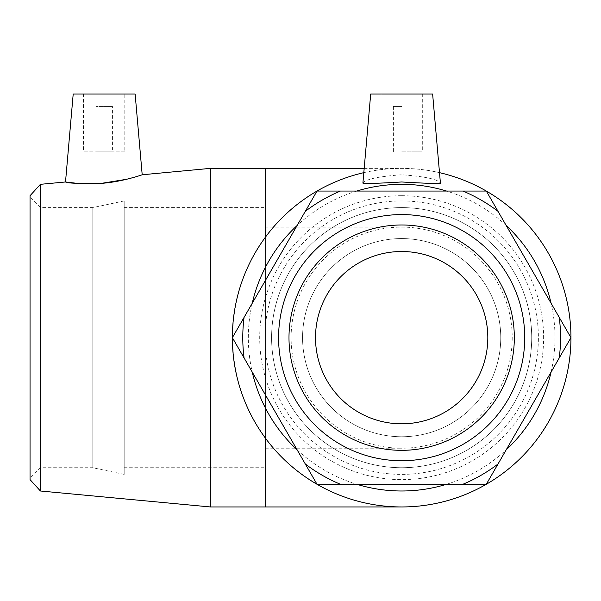 <?xml version="1.0" encoding="UTF-8"?>
<svg xmlns="http://www.w3.org/2000/svg" width="601" height="601" viewBox="0 0 601 601"><rect width="100%" height="100%" fill="white"/><g stroke="black" fill="none" stroke-linecap="round" stroke-linejoin="round"><path stroke-width="0.45" stroke-dasharray="3 2.25" d="M559.246 317.388L570.95 337.664L486.307 484.271L317.012 484.271L232.369 337.664L317.012 191.05L486.307 191.05L559.246 317.388A158.882 158.882 0 0 1 559.246 357.933M278.586 337.664A123.07 123.07 0 0 1 463.198 231.077A123.07 123.07 0 0 1 463.198 444.244A123.07 123.07 0 0 1 278.586 337.664M305.316 464.002A158.882 158.882 0 0 0 340.421 484.271M244.074 317.388A158.882 158.882 0 0 0 244.074 357.933M462.898 484.271A158.882 158.882 0 0 0 498.011 464.002M340.421 191.05A158.882 158.882 0 0 0 305.316 211.327M498.011 211.327A158.882 158.882 0 0 0 462.898 191.05M124.189 200.929L124.189 474.392L124.189 200.929L92.809 207.6L92.809 467.728L92.809 207.6L40.455 207.6L40.455 467.728L40.455 207.6L30.05 197.196L30.05 478.133L30.05 197.196M30.05 479.613L30.05 195.708M40.41 184.327L40.41 490.994M210.35 506.951L210.35 168.37M77.521 183.395L101.141 183.395M126.443 179.316L142.197 174.771M401.663 195.708A141.956 141.956 0 0 1 524.598 408.642A141.956 141.956 0 0 1 278.721 408.642A141.956 141.956 0 0 1 401.663 195.708M356.754 191.05A153.33 153.33 0 0 0 297.149 225.465M252.24 303.25A153.33 153.33 0 0 0 252.24 372.072M297.149 449.856A153.33 153.33 0 0 0 356.754 484.271M446.573 484.271A153.33 153.33 0 0 0 506.17 449.856M551.079 372.072A153.33 153.33 0 0 0 551.079 303.25M506.17 225.465A153.33 153.33 0 0 0 446.573 191.05M401.663 207.6A130.064 130.064 0 0 1 531.727 337.664A130.064 130.064 0 0 1 401.663 467.728A130.064 130.064 0 0 1 271.599 337.664A130.064 130.064 0 0 1 401.663 207.6A130.064 130.064 0 0 1 514.298 402.693A130.064 130.064 0 0 1 289.021 402.693A130.064 130.064 0 0 1 401.663 207.6A130.064 130.064 0 0 1 531.727 337.664A130.064 130.064 0 0 1 401.663 467.728A130.064 130.064 0 0 1 271.599 337.664A130.064 130.064 0 0 1 401.663 207.6M363.815 172.66A169.287 169.287 0 0 1 439.504 172.66M362.899 183.125C365.37 179.263 378.292 176.476 401.656 174.771C425.027 176.476 437.949 179.263 440.42 183.125M271.599 337.664A130.064 130.064 0 0 1 466.692 225.022A130.064 130.064 0 0 1 466.692 450.299A130.064 130.064 0 0 1 271.599 337.664M291.109 337.664A110.554 110.554 0 0 1 401.663 227.11A110.554 110.554 0 0 1 512.217 337.664A110.554 110.554 0 0 1 401.663 448.218A110.554 110.554 0 0 1 291.109 337.664M302.566 337.664A99.097 99.097 0 0 1 451.208 251.842A99.097 99.097 0 0 1 451.208 423.48A99.097 99.097 0 0 1 302.566 337.664A99.097 99.097 0 0 1 451.208 251.842A99.097 99.097 0 0 1 451.208 423.48A99.097 99.097 0 0 1 302.566 337.664M315.51 337.664A86.153 86.153 0 0 1 444.74 263.05A86.153 86.153 0 0 1 444.74 412.271A86.153 86.153 0 0 1 315.51 337.664M124.189 337.664L124.189 207.6L124.189 337.664M265.402 337.664L265.402 207.6L265.402 337.664M265.402 227.11L265.402 448.218L265.402 227.11L401.663 227.11M265.402 237.2A169.287 169.287 0 0 1 570.95 337.664A169.287 169.287 0 0 1 265.402 438.121C221.769 380.365 221.769 294.963 265.402 237.2M401.663 106.437L393.4 106.437L401.663 106.437M401.663 151.858L422.308 151.858L401.663 151.858M370.697 94.049L432.63 94.049M112.425 106.437L95.905 106.437L112.425 106.437L112.425 151.858L95.905 151.858L112.425 151.858M124.813 151.858L83.524 151.858L124.813 151.858L124.813 94.049L83.524 94.049L124.813 94.049M73.202 94.049L135.135 94.049M401.663 200.929A136.735 136.735 0 0 1 520.075 406.028A136.735 136.735 0 0 1 283.244 406.028A136.735 136.735 0 0 1 401.663 200.929M265.402 506.951L265.402 168.37M124.189 474.392L92.809 467.728L40.455 467.728L30.05 478.133M124.189 467.728L265.402 467.728M124.189 207.6L265.402 207.6M364.191 168.37L401.663 168.37M265.402 448.218L401.663 448.218M393.4 106.437L393.4 151.858M409.92 106.437L409.92 151.858M381.019 94.049L381.019 151.858M422.308 94.049L422.308 151.858M95.905 106.437L95.905 151.858M83.524 94.049L83.524 151.858"/><path stroke-width="0.9" d="M498.011 211.327L486.307 191.05L317.012 191.05L232.369 337.664L317.012 484.271L486.307 484.271L570.95 337.664L498.011 211.327A158.882 158.882 0 0 0 462.898 191.05M305.316 211.327A158.882 158.882 0 0 1 340.421 191.05M244.074 357.933A158.882 158.882 0 0 1 244.074 317.388M340.421 484.271A158.882 158.882 0 0 1 305.316 464.002M498.011 464.002A158.882 158.882 0 0 1 462.898 484.271M559.246 317.388A158.882 158.882 0 0 1 559.246 357.933M40.41 184.327L30.05 195.708L30.05 479.613L40.41 490.994L40.41 184.327L65.509 181.975L77.521 183.395M142.197 174.771C142.632 174.583 123.926 181.427 102.974 183.245C80.083 183.741 67.597 183.32 65.509 181.975L73.202 94.049L135.135 94.049L142.197 174.771L210.35 168.37L210.35 506.951L401.663 506.951M101.141 183.395L126.443 179.316M446.573 191.05A153.33 153.33 0 0 0 356.754 191.05M297.149 225.465A153.33 153.33 0 0 0 252.24 303.25M252.24 372.072A153.33 153.33 0 0 0 297.149 449.856M356.754 484.271A153.33 153.33 0 0 0 446.573 484.271M506.17 449.856A153.33 153.33 0 0 0 551.079 372.072M551.079 303.25A153.33 153.33 0 0 0 506.17 225.465M439.504 172.66A169.287 169.287 0 0 1 541.501 433.073A169.287 169.287 0 0 1 261.818 433.073A169.287 169.287 0 0 1 363.815 172.66M440.42 183.125L440.413 183.245C437.633 183.741 424.719 183.32 401.663 181.975C378.029 183.403 365.107 183.786 362.899 183.125L370.697 94.049L432.63 94.049L440.42 183.125M288.991 337.664A112.665 112.665 0 0 1 457.992 240.084A112.665 112.665 0 0 1 457.992 435.237A112.665 112.665 0 0 1 288.991 337.664M278.586 337.664A123.07 123.07 0 0 0 463.198 444.244A123.07 123.07 0 0 0 463.198 231.077A123.07 123.07 0 0 0 278.586 337.664M315.51 337.664A86.153 86.153 0 0 1 444.74 263.05A86.153 86.153 0 0 1 444.74 412.271A86.153 86.153 0 0 1 315.51 337.664M210.35 168.37L265.402 168.37L265.402 237.2M265.402 438.121L265.402 506.951M40.41 490.994L210.35 506.951M265.402 168.37L364.191 168.37"/></g></svg>

